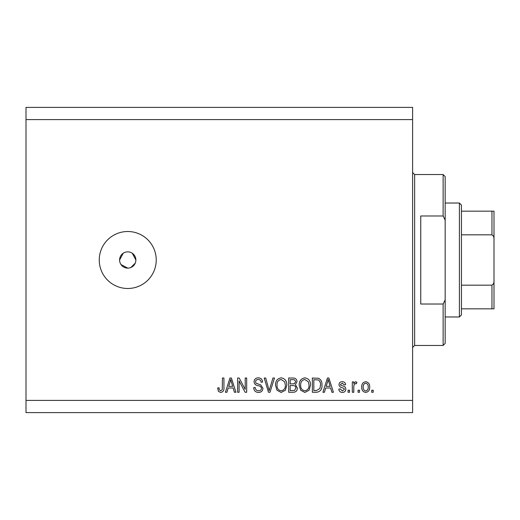 <?xml version="1.0" encoding="UTF-8"?>
<svg xmlns="http://www.w3.org/2000/svg" width="520" height="520" viewBox="0 0 520 520"><rect width="100%" height="100%" fill="white"/><g stroke="black" fill="none" stroke-linecap="round" stroke-linejoin="round"><path stroke-width="0.78" d="M120.972 264.524L127.738 268.138L129.331 267.982M127.738 251.862A8.138 8.138 0 0 0 119.6 260A8.138 8.138 0 0 0 127.738 268.138A8.138 8.138 0 0 0 135.876 260A8.138 8.138 0 0 0 127.738 251.862M123.221 253.227L119.6 260M127.738 231.511A28.489 28.489 0 0 0 99.255 260A28.489 28.489 0 0 0 127.738 288.49A28.489 28.489 0 0 0 156.227 260A28.489 28.489 0 0 0 127.738 231.511M135.72 261.593L135.876 260L132.262 253.233M412.607 119.6L26 119.6L26 107.393L412.607 107.393L412.607 412.607L26 412.607L26 400.4L412.607 400.4M239.096 380.919L239.096 392.262L237.62 392.262L237.62 378.021L239.194 378.021L245.2 389.37L245.2 378.021L246.681 378.021L246.681 392.262L245.096 392.262L239.096 380.919M262.958 388.297C262.697 390.988 261.203 392.366 258.472 392.444C255.476 392.262 253.89 390.656 253.708 387.634L255.19 387.452C255.379 389.538 256.516 390.65 258.603 390.78C260.312 390.793 261.274 389.981 261.482 388.343C261.04 386.685 259.851 385.788 257.92 385.645C255.606 385.268 254.326 383.968 254.078 381.732C254.293 379.229 255.671 377.929 258.213 377.832C260.923 377.962 262.379 379.385 262.587 382.09L261.111 382.272C260.975 380.49 260.026 379.568 258.264 379.496C256.653 379.47 255.756 380.231 255.561 381.771L256.029 383.214L260.761 384.897L262.958 388.297M274.489 378.021L270.003 392.262L268.469 392.262L264.212 378.021L265.733 378.021L269.159 390.598L272.948 378.021L274.489 378.021M281.177 392.444L276.978 390.215L275.542 385.326C275.366 381.089 277.251 378.593 281.19 377.832C285.051 378.573 286.93 381.01 286.819 385.151L285.37 390.267L281.177 392.444M304.856 392.444L300.658 390.215L299.214 385.326C299.046 381.089 300.931 378.593 304.87 377.832C308.731 378.573 310.603 381.01 310.499 385.151L309.049 390.267L304.856 392.444M325.676 388.005L324.435 392.262L322.894 392.262L327.444 378.021L328.887 378.021L333.437 392.262L331.897 392.262L330.655 388.005L325.676 388.005M373.21 390.228L373.21 392.262L371.728 392.262L371.728 390.228L373.21 390.228M26 119.6L26 400.4M369.694 386.978C369.889 390.059 368.563 391.885 365.716 392.444C362.915 391.898 361.589 390.111 361.738 387.082C361.575 384.046 362.901 382.259 365.716 381.719C368.491 382.246 369.818 383.994 369.694 386.978M359.522 390.228L359.522 392.262L358.04 392.262L358.04 390.228L359.522 390.228M353.782 386.893L353.782 392.262L352.307 392.262L352.307 381.901L353.782 381.901L353.782 383.552L355.531 381.719L356.928 382.272L356.375 383.754L355.375 383.565L354.049 384.774L353.782 386.893M349.531 390.228L349.531 392.262L348.049 392.262L348.049 390.228L349.531 390.228M345.832 389.103C345.67 391.255 344.5 392.366 342.329 392.444C340.249 392.34 339.072 391.228 338.8 389.116L340.281 388.934L342.433 390.969L344.351 389.356L344.012 388.421L342.615 387.849C340.561 387.595 339.346 386.536 338.988 384.67C339.183 382.726 340.275 381.745 342.271 381.719C344.247 381.751 345.371 382.74 345.644 384.676L344.168 384.859L342.322 383.195L340.464 384.462L340.932 385.326L342.596 385.918C344.584 386.165 345.663 387.231 345.832 389.103M321.971 385.06C322.225 389.279 320.418 391.677 316.55 392.262L312.351 392.262L312.351 378.021L318.63 378.281C321.087 379.769 322.199 382.031 321.971 385.06M297.369 388.076C297.245 390.845 295.808 392.236 293.059 392.262L288.672 392.262L288.672 378.021L293.092 378.021C295.483 378.034 296.784 379.223 296.998 381.596L295.406 384.585L297.369 388.076M228.189 388.005L226.947 392.262L225.407 392.262L229.957 378.021L231.4 378.021L235.95 392.262L234.416 392.262L233.168 388.005L228.189 388.005M220.714 392.444L218.484 391.443L217.639 388.005L219.122 387.822C218.94 389.363 219.492 390.351 220.779 390.78L222.255 389.707L222.45 378.021L223.931 378.021L223.931 387.686C224.218 390.377 223.145 391.963 220.714 392.444M130.852 267.521L135.258 263.114M365.677 383.195C363.863 383.728 363.044 385.021 363.22 387.075C363.044 389.168 363.89 390.468 365.755 390.969C367.569 390.429 368.387 389.129 368.212 387.075C368.387 384.988 367.543 383.695 365.677 383.195M327.502 382.2L326.163 386.341L330.168 386.341L328.166 379.503L327.502 382.2M313.827 379.685L313.827 390.598L316.368 390.598L319.923 388.518L320.489 385.041C320.69 382.889 319.976 381.199 318.344 379.964L313.827 379.685M304.876 379.496C301.86 380.113 300.469 382.063 300.697 385.353C300.599 388.414 301.983 390.228 304.844 390.78C307.788 390.188 309.179 388.297 309.023 385.112L308.399 381.888L304.876 379.496M290.154 379.685L290.154 383.935L294.222 383.799L295.516 381.829C295.321 380.172 294.339 379.457 292.572 379.685L290.154 379.685M290.154 385.6L290.154 390.598L294.522 390.416L295.887 388.089C295.724 386.308 294.723 385.482 292.877 385.6L290.154 385.6M281.203 379.496C278.187 380.113 276.789 382.063 277.017 385.353C276.926 388.414 278.311 390.228 281.171 390.78C284.115 390.188 285.506 388.297 285.344 385.112L284.726 381.888L281.203 379.496M230.022 382.2L228.677 386.341L232.681 386.341L230.678 379.503L230.022 382.2M443.131 215.982L443.131 174.538L445.166 176.572L445.166 220.077L443.131 215.982L420.745 215.982L420.745 304.018L443.131 304.018L445.166 299.923L445.166 343.428L443.131 345.462L443.131 304.018M445.166 299.923L445.166 220.077M459.407 203.028L461.442 205.062L461.442 314.938L459.407 316.972L459.407 203.028L445.166 203.028M461.442 211.166L494 211.166L494 308.834L491.966 308.834L494 308.834M494 239.655C494.24 237.504 493.565 235.898 491.966 234.832L491.966 211.166M461.442 234.832L491.966 234.832M461.442 285.168L491.966 285.168C493.565 284.096 494.247 282.49 494 280.345M461.442 308.834L491.966 308.834L491.966 285.168M494 211.166L493.279 211.166M443.131 174.538L414.642 174.538L414.642 345.462L412.607 347.497M414.642 174.538L412.607 172.504M443.131 345.462L414.642 345.462M459.407 316.972L445.166 316.972"/></g></svg>
